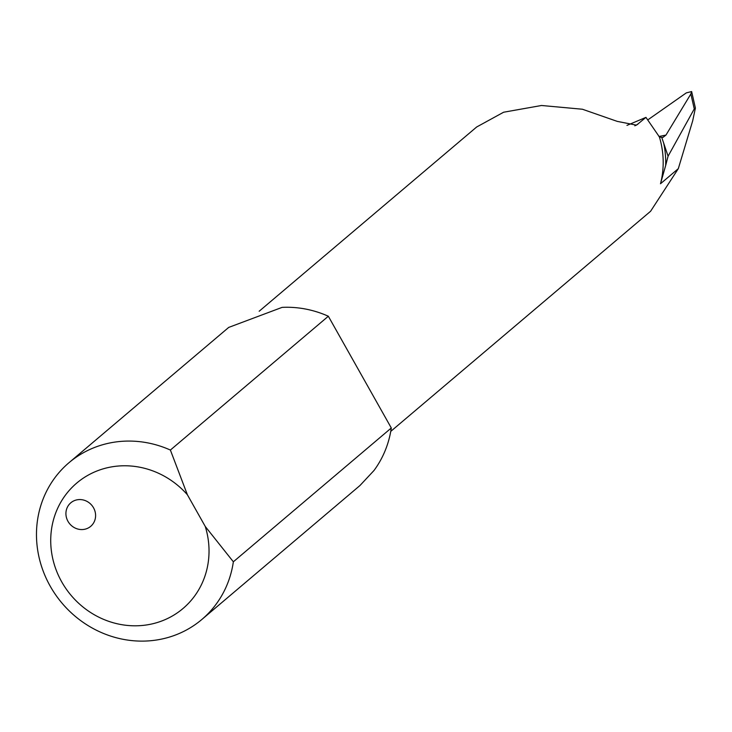 <?xml version="1.0" encoding="UTF-8"?>
<svg xmlns="http://www.w3.org/2000/svg" width="732" height="732" viewBox="0 0 732 732"><rect width="100%" height="100%" fill="white"/><g stroke="black" fill="none" stroke-linecap="round" stroke-linejoin="round"><path stroke-width="1.1" d="M663.649 142.996L668.078 156.209L665.653 165.551A90.411 84.583 -130.3 0 0 663.649 142.996L661.737 137.415L659.395 136.921L645.944 117.376L636.474 125.154L617.259 121.384L582.398 109.233L541.506 105.49L503.625 112.225L476.678 126.984L259.174 311.246M390.751 431.386L650.611 211.246L678.317 168.644L692.682 120.853L695.4 108.071L691.639 91.546L690.862 93.971L694.256 108.922L668.078 156.209M665.653 165.551L660.502 183.741L678.317 168.644M645.944 117.376L626.958 125.392M328.339 316.233L170.382 450.052A102.745 96.112 -130.3 0 0 69 462.697L228.704 327.414L282.095 307.376A102.745 96.112 49.7 0 1 328.339 316.233L391.3 427.982A102.745 96.112 49.7 0 1 374.006 470.484L359.943 485.545L201.831 619.492A102.745 96.112 -130.3 0 0 233.352 561.792L391.3 427.982M69 462.697A102.745 96.112 -130.3 0 0 62.083 603.223A102.745 96.112 -130.3 0 0 201.831 619.492M93.54 507.807A15.409 14.42 -130.3 0 0 73.209 501.173A15.409 14.42 -130.3 0 0 70.794 502.811A15.409 14.42 -130.3 0 0 69.76 523.883A15.409 14.42 -130.3 0 0 90.722 526.326A15.409 14.42 -130.3 0 0 93.54 507.807M187.383 494.75L205.271 526.491A82.194 76.887 49.7 0 1 124.742 625.128A82.194 76.887 49.7 0 1 58.231 507.084A82.194 76.887 49.7 0 1 187.383 494.75L170.382 450.052M233.352 561.792L205.271 526.491M691.639 91.546L686.314 92.882L647.857 119.847M661.737 137.415L663 137.369L665.974 135.072L690.862 93.971M694.256 108.922L695.4 108.071M659.395 136.921A88.362 82.661 49.7 0 1 660.502 183.741M634.818 125.822L637.92 124.175M665.974 135.072A2558.349 812.538 140.7 0 1 658.937 136.5"/></g></svg>
